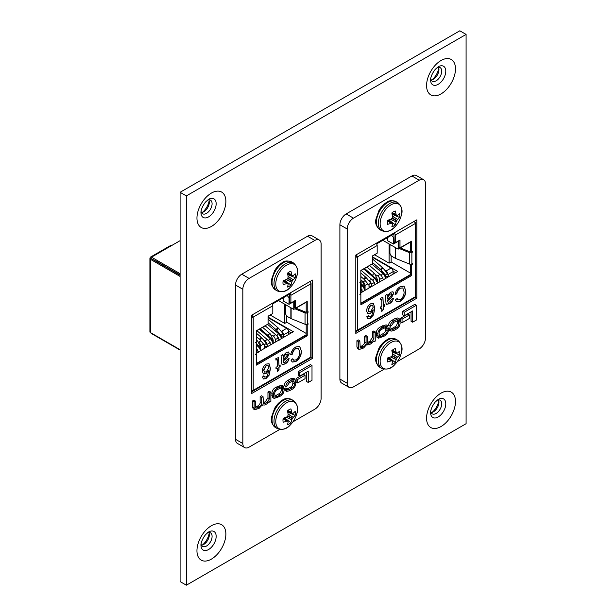<?xml version="1.0" encoding="UTF-8"?>
<svg xmlns="http://www.w3.org/2000/svg" width="616" height="616" viewBox="0 0 616 616"><rect width="100%" height="100%" fill="white"/><g stroke="black" fill="none" stroke-linecap="round" stroke-linejoin="round"><path stroke-width="0.92" d="M466.089 34.419L186.363 195.911L186.363 585.2L466.089 423.7L466.089 34.419L459.821 30.8L180.095 192.3L186.363 195.911M186.363 585.2L180.095 581.581L180.095 192.3M207.577 532.694A7.862 4.535 -60 0 1 210.464 532.794A7.862 4.535 -60 0 1 212.089 536.39A7.862 4.535 -60 0 1 208.655 544.298A7.862 4.535 -60 0 1 202.602 546.407A7.862 4.535 -60 0 1 201.07 543.951M201.47 545.168A7.862 4.535 120 0 0 203.765 544.421A7.862 4.535 120 0 0 209.325 534.788A7.862 4.535 120 0 0 208.824 532.424M202.41 545.006A12.166 7.022 120 0 0 209.155 533.325M437.198 400.123A7.862 4.535 -60 0 1 440.086 400.215A7.862 4.535 -60 0 1 441.71 403.819A7.862 4.535 -60 0 1 438.284 411.727A7.862 4.535 -60 0 1 432.224 413.829A7.862 4.535 -60 0 1 430.7 411.38M431.092 412.597A7.862 4.535 120 0 0 433.387 411.842A7.862 4.535 120 0 0 438.946 402.217A7.862 4.535 120 0 0 438.453 399.853M432.032 412.435A12.166 7.022 120 0 0 438.777 400.754M207.577 200.054A7.862 4.535 -60 0 1 210.464 200.146A7.862 4.535 -60 0 1 212.089 203.75A7.862 4.535 -60 0 1 208.655 211.658A7.862 4.535 -60 0 1 202.602 213.76A7.862 4.535 -60 0 1 201.07 211.311M201.47 212.528A7.862 4.535 120 0 0 203.765 211.781A7.862 4.535 120 0 0 209.325 202.148A7.862 4.535 120 0 0 208.824 199.784M202.41 212.366A12.166 7.022 120 0 0 209.155 200.685M437.198 67.475A7.862 4.535 -60 0 1 440.086 67.575A7.862 4.535 -60 0 1 441.71 71.171A7.862 4.535 -60 0 1 438.284 79.087A7.862 4.535 -60 0 1 432.224 81.189A7.862 4.535 -60 0 1 430.7 78.74M431.092 79.957A7.862 4.535 120 0 0 433.387 79.202A7.862 4.535 120 0 0 438.946 69.577A7.862 4.535 120 0 0 438.453 67.213M432.032 79.795A12.166 7.022 120 0 0 438.777 68.106M270.871 392.176L269.531 392.954L269.531 398.729L267.013 402.487L263.509 403.873L263.047 396.696L261.7 397.474L261.7 402.918C261.993 404.365 261.076 405.775 258.951 407.145L255.879 408.223L255.448 401.078L254.108 401.855L254.108 408.023L254.801 409.755L259.221 408.254L262.2 404.912L264.818 405.02L266.921 403.803L269.592 401.031L269.623 402.102L270.871 401.378L270.871 392.176L269.308 391.275L267.96 392.053L267.96 397.82L265.45 401.586L263.07 402.879M255.448 401.078L253.884 400.177L252.545 400.954L252.545 407.122L253.238 408.855L254.801 409.755M263.047 396.696L261.477 395.795L260.137 396.565L260.137 402.017C260.429 403.465 259.513 404.874 257.388 406.237L255.455 407.261M308.254 382.467L312.004 380.295L312.004 365.504L310.441 364.603L298.252 371.64L298.252 375.167L299.815 376.076L308.254 371.202L308.254 382.467L306.691 381.558L306.691 372.11M312.497 280.072L251.436 315.323L251.436 393.663L312.497 358.412L312.497 280.072M292.962 421.814L314.845 409.178A8.855 5.113 120 0 0 321.105 398.329L321.105 244.059A8.855 5.113 120 0 0 319.273 240.009A8.855 5.113 120 0 0 314.845 240.448L249.087 278.409A8.855 5.113 120 0 0 242.827 289.258L242.827 443.528A8.855 5.113 120 0 0 244.66 447.578A8.855 5.113 120 0 0 249.087 447.139L279.733 429.452M303.48 374.305L296.103 378.563L296.103 382.066L297.674 382.967L305.043 378.709L305.043 375.213L303.48 374.305M283.314 386.009L281.751 385.1L276.199 387.148C273.45 388.519 272.002 390.636 271.849 393.485L272.626 397.543L274.189 398.452L279.625 396.473C282.359 395.218 283.853 393.147 284.091 390.251L283.314 386.009L277.762 388.057C275.013 389.428 273.566 391.537 273.412 394.386L274.189 398.452M294.949 379.117L293.385 378.216L290.852 378.686L287.818 380.442C285.408 381.751 284.238 383.499 284.322 385.685L285.886 386.594L287.141 385.832L289.435 382.582L293.894 380.711L294.417 384.161C294.232 386.247 293.416 387.556 291.969 388.08L287.664 389.99L287.279 388.896L285.716 387.988L284.461 388.75L285.123 390.505L286.686 391.406L289.512 390.76L291.761 389.458C294.078 388.55 295.411 386.548 295.765 383.437L294.949 379.117L292.415 379.595L289.389 381.343C286.971 382.651 285.809 384.399 285.886 386.594M292.816 380.734L292.854 383.252C292.669 385.339 291.853 386.648 290.398 387.179L287.279 388.942M319.273 240.009L311.965 235.789A8.855 5.113 120 0 0 307.538 236.228L241.78 274.189A8.855 5.113 120 0 0 235.52 285.039L235.52 439.308A8.855 5.113 120 0 0 237.352 443.366L244.66 447.578M310.787 357.419L312.497 358.412M312.004 365.504L299.815 372.541L298.252 371.64M299.815 372.541L299.815 376.076M305.043 375.213L297.674 379.464L296.103 378.563M297.674 379.464L297.674 382.967M277.292 396.558L280.157 394.895C281.828 394.155 282.713 392.792 282.813 390.806L282.274 387.356L277.354 389.551C275.691 390.298 274.805 391.661 274.697 393.647L275.206 397.035L277.292 396.558L275.722 395.649L278.594 393.994C280.265 393.254 281.142 391.884 281.25 389.897L281.204 387.395M277.762 388.057L276.199 387.148M273.412 394.386L271.849 393.485M274.728 396.111L275.722 395.649M282.813 388.865L281.25 387.957M269.531 392.954L267.96 392.053M261.7 397.474L260.137 396.565M254.108 401.855L252.545 400.954M262.2 404.912L262.662 405.42L262.131 405.112M269.623 402.102L269.169 401.84M287.279 388.896L286.032 389.651L284.461 388.75M286.032 389.651L286.686 391.406M288.057 413.944L293.239 417.348A25.071 15.685 4.5 0 0 295.164 415.33A8.801 5.082 120 0 0 295.164 411.334A25.071 13.159 175.8 0 1 293.239 413.213L293.124 413.267A25.002 6.522 -167.6 0 1 292.392 413.39L292.192 413.282A25.002 9.04 -140.8 0 0 291.753 412.481L287.757 410.618M293.239 417.348L288.088 414.168M292.392 418.403L292.192 418.741L287.657 416.123L287.857 415.785L292.392 418.403A25.002 20.043 -20.4 0 0 293.124 417.471M286.371 417.14L291.753 419.843A25.002 20.043 -99.6 0 0 292.192 418.741M291.753 419.843L286.163 417.217M287.857 421.252L287.857 421.252A25.002 6.522 47.6 0 1 288.111 421.945L288.119 422.075A25.071 13.159 64.2 0 1 287.464 424.678A8.801 5.082 120 0 0 290.921 422.684A25.071 15.685 -124.5 0 0 291.699 420.004M283.137 418.626L286.748 421.152A25.002 9.04 20.8 0 0 287.657 421.136L283.599 418.118M286.748 421.152L283.114 418.757M287.657 416.123A25.002 17.525 152.3 0 1 286.748 416.947L286.586 417.055A25.071 13.159 175.8 0 1 283.214 418.241A8.801 5.082 120 0 0 283.214 422.23A25.071 15.685 4.5 0 0 286.586 421.19M287.857 410.533L291.699 412.32A25.071 15.685 -124.5 0 0 290.921 408.885A8.801 5.082 120 0 0 287.464 410.88A25.071 13.159 64.2 0 1 288.119 414.391L288.111 414.583A25.002 17.525 87.7 0 1 287.857 415.785M287.556 411.272L292.392 413.39M286.617 402.772A15.338 8.855 120 0 0 275.953 423.746A15.338 8.855 120 0 0 290.529 424.717L290.529 424.717A25.079 25.079 0 0 0 296.727 413.975L296.727 413.975A15.338 8.855 120 0 0 286.617 402.772M283.861 418.249A6.537 3.773 120 0 0 284.315 417.887M284.423 417.794L290.921 422.684M287.71 412.004A6.537 3.773 120 0 0 287.795 411.434M287.68 412.15L295.164 415.33M288.057 276.307L293.239 279.71A25.071 15.685 4.5 0 0 295.164 277.693A8.801 5.082 120 0 0 295.164 273.704A25.071 13.159 175.8 0 1 293.239 275.575L293.124 275.629A25.002 6.522 -167.6 0 1 292.392 275.76L292.192 275.645A25.002 9.04 -140.8 0 0 291.753 274.844L287.757 272.98M293.239 279.71L288.088 276.53M292.392 280.765L292.192 281.112L287.657 278.486L287.857 278.147L292.392 280.765A25.002 20.043 -20.4 0 0 293.124 279.833M286.371 279.502L291.753 282.205A25.002 20.043 -99.6 0 0 292.192 281.112M291.753 282.205L286.163 279.587M287.857 283.614L287.857 283.614A25.002 6.522 47.6 0 1 288.111 284.307L288.119 284.438A25.071 13.159 64.2 0 1 287.464 287.048A8.801 5.082 120 0 0 290.921 285.046A25.071 15.685 -124.5 0 0 291.699 282.367M283.137 280.988L286.748 283.522A25.002 9.04 20.8 0 0 287.657 283.499L283.599 280.48M286.748 283.522L283.114 281.119M287.657 278.486A25.002 17.525 152.3 0 1 286.748 279.317L286.586 279.418A25.071 13.159 175.8 0 1 283.214 280.603A8.801 5.082 120 0 0 283.214 284.592A25.071 15.685 4.5 0 0 286.586 283.553M287.857 272.896L291.699 274.69A25.071 15.685 -124.5 0 0 290.921 271.248A8.801 5.082 120 0 0 287.464 273.242A25.071 13.159 64.2 0 1 288.119 276.753L288.111 276.946A25.002 17.525 87.7 0 1 287.857 278.147M287.556 273.635L292.392 275.76M286.617 265.134A15.338 8.855 120 0 0 275.953 286.109A15.338 8.855 120 0 0 290.529 287.079L290.529 287.079A25.079 25.079 0 0 0 296.727 276.338L296.727 276.338A15.338 8.855 120 0 0 286.617 265.134M283.861 280.611A6.537 3.773 120 0 0 284.315 280.257M284.423 280.157L290.921 285.046M287.71 274.366A6.537 3.773 120 0 0 287.795 273.797M287.68 274.513L295.164 277.693M392.43 353.684L397.613 357.088A25.071 15.685 4.5 0 0 399.545 355.07A8.801 5.082 120 0 0 399.545 351.074A25.071 13.159 175.8 0 1 397.613 352.953L397.497 353.007A25.002 6.522 -167.6 0 1 396.766 353.13L396.565 353.022A25.002 9.04 -140.8 0 0 396.127 352.221L392.138 350.358M397.613 357.088L392.461 353.907M396.766 358.142L396.565 358.481L392.03 355.863L392.23 355.524L396.766 358.142A25.002 20.043 -20.4 0 0 397.497 357.211M390.752 356.88L396.127 359.582A25.002 20.043 -99.6 0 0 396.565 358.481M396.127 359.582L390.536 356.957M392.23 360.991L392.23 360.991A25.002 6.522 47.6 0 1 392.484 361.684L392.492 361.815A25.071 13.159 64.2 0 1 391.838 364.418A8.801 5.082 120 0 0 395.295 362.424A25.071 15.685 -124.5 0 0 396.073 359.744M387.51 358.366L391.122 360.891A25.002 9.04 20.8 0 0 392.03 360.876L387.972 357.858M391.122 360.891L387.487 358.497M392.03 355.863A25.002 17.525 152.3 0 1 391.122 356.687L390.96 356.795A25.071 13.159 175.8 0 1 387.587 357.981A8.801 5.082 120 0 0 387.587 361.969A25.071 15.685 4.5 0 0 390.96 360.93M392.238 350.273L396.073 352.059A25.071 15.685 -124.5 0 0 395.295 348.625A8.801 5.082 120 0 0 391.838 350.62A25.071 13.159 64.2 0 1 392.492 354.131L392.484 354.323A25.002 17.525 87.7 0 1 392.23 355.524M391.93 351.012L396.766 353.13M390.991 342.511A15.338 8.855 120 0 0 380.326 363.486A15.338 8.855 120 0 0 394.902 364.456L394.902 364.456A25.079 25.079 0 0 0 401.101 353.715L401.101 353.715A15.338 8.855 120 0 0 390.991 342.511M388.242 357.988A6.537 3.773 120 0 0 388.688 357.627M388.804 357.534L395.295 362.424M392.084 351.744A6.537 3.773 120 0 0 392.169 351.174M392.053 351.89L399.545 355.07M392.43 216.047L397.613 219.45A25.071 15.685 4.5 0 0 399.545 217.433A8.801 5.082 120 0 0 399.545 213.444A25.071 13.159 175.8 0 1 397.613 215.315L397.497 215.369A25.002 6.522 -167.6 0 1 396.766 215.5L396.565 215.384A25.002 9.04 -140.8 0 0 396.127 214.584L392.138 212.72M397.613 219.45L392.461 216.27M396.766 220.505L396.565 220.851L392.03 218.226L392.23 217.887L396.766 220.505A25.002 20.043 -20.4 0 0 397.497 219.573M390.752 219.242L396.127 221.945A25.002 20.043 -99.6 0 0 396.565 220.851M396.127 221.945L390.536 219.327M392.23 223.354L392.23 223.354A25.002 6.522 47.6 0 1 392.484 224.047L392.492 224.178A25.071 13.159 64.2 0 1 391.838 226.788A8.801 5.082 120 0 0 395.295 224.786A25.071 15.685 -124.5 0 0 396.073 222.106M387.51 220.728L391.122 223.261A25.002 9.04 20.8 0 0 392.03 223.238L387.972 220.22M391.122 223.261L387.487 220.859M392.03 218.226A25.002 17.525 152.3 0 1 391.122 219.05L390.96 219.157A25.071 13.159 175.8 0 1 387.587 220.343A8.801 5.082 120 0 0 387.587 224.332A25.071 15.685 4.5 0 0 390.96 223.292M392.238 212.635L396.073 214.43A25.071 15.685 -124.5 0 0 395.295 210.988A8.801 5.082 120 0 0 391.838 212.982A25.071 13.159 64.2 0 1 392.492 216.493L392.484 216.686A25.002 17.525 87.7 0 1 392.23 217.887M391.93 213.375L396.766 215.5M390.991 204.874A15.338 8.855 120 0 0 380.326 225.849A15.338 8.855 120 0 0 394.902 226.819L394.902 226.819A25.079 25.079 0 0 0 401.101 216.077L401.101 216.077A15.338 8.855 120 0 0 390.991 204.874M388.242 220.351A6.537 3.773 120 0 0 388.688 219.997M388.804 219.897L395.295 224.786M392.084 214.106A6.537 3.773 120 0 0 392.169 213.536M392.053 214.252L399.545 217.433M375.244 331.916L373.904 332.694L373.904 338.469L371.386 342.226L367.883 343.613L367.421 336.436L366.073 337.214L366.073 342.658C366.374 344.105 365.457 345.514 363.325 346.885L360.252 347.963L359.829 340.817L358.481 341.595L358.481 347.763L359.182 349.495L363.594 347.994L366.582 344.652L369.192 344.76L371.294 343.543L373.966 340.771L373.997 341.841L375.244 341.118L375.244 331.916L373.681 331.015L372.341 331.793L372.341 337.56L369.823 341.326L367.444 342.619M359.829 340.817L358.258 339.916L356.918 340.694L356.918 346.862L357.611 348.594L359.182 349.495M367.421 336.436L365.85 335.535L364.51 336.305L364.51 341.757C364.803 343.204 363.887 344.614 361.761 345.976L359.829 347M412.628 322.207L416.377 320.035L416.377 305.243L414.814 304.343L402.625 311.38L402.625 314.907L404.196 315.815L412.628 310.941L412.628 322.207L411.065 321.298L411.065 311.85M416.87 219.812L355.809 255.062L355.809 333.402L416.87 298.152L416.87 219.812M397.335 361.554L419.219 348.918A8.855 5.113 120 0 0 425.487 338.069L425.487 183.799A8.855 5.113 120 0 0 423.646 179.749A8.855 5.113 120 0 0 419.219 180.188L353.469 218.149A8.855 5.113 120 0 0 347.201 228.998L347.201 383.267A8.855 5.113 120 0 0 349.033 387.318A8.855 5.113 120 0 0 353.469 386.879L384.107 369.192M407.854 314.045L400.477 318.303L400.477 321.806L402.048 322.707L409.417 318.449L409.417 314.953L407.854 314.045M387.687 325.749L386.124 324.84L380.572 326.888C377.824 328.259 376.376 330.376 376.222 333.225L377 337.283L378.563 338.192L383.999 336.213C386.74 334.958 388.226 332.886 388.465 329.991L387.687 325.749L382.136 327.797C379.394 329.167 377.939 331.277 377.785 334.126L378.563 338.192M399.322 318.857L397.759 317.956L395.226 318.426L392.2 320.181C389.782 321.49 388.611 323.238 388.696 325.425L390.267 326.334L391.514 325.571L393.809 322.314L398.275 320.451L398.791 323.9C398.606 325.987 397.79 327.296 396.342 327.82L392.046 329.729L391.653 328.636L390.09 327.727L388.835 328.49L389.497 330.245L391.068 331.146L393.886 330.499L396.134 329.198C398.452 328.29 399.792 326.288 400.138 323.177L399.322 318.857L396.796 319.334L393.763 321.082C391.345 322.391 390.182 324.139 390.267 326.334M397.189 320.474L397.228 322.992C397.043 325.079 396.227 326.388 394.779 326.919L391.653 328.682M423.646 179.749L416.339 175.529A8.855 5.113 120 0 0 411.912 175.968L346.161 213.929A8.855 5.113 120 0 0 339.893 224.778L339.893 379.048A8.855 5.113 120 0 0 341.734 383.106L349.033 387.318M415.161 297.158L416.87 298.152M416.377 305.243L404.196 312.281L402.625 311.38M404.196 312.281L404.196 315.815M409.417 314.953L402.048 319.204L400.477 318.303M402.048 319.204L402.048 322.707M381.666 336.298L384.538 334.634C386.201 333.895 387.087 332.532 387.195 330.546L386.648 327.096L381.728 329.291C380.064 330.037 379.179 331.4 379.071 333.387L379.587 336.775L381.666 336.298L380.095 335.389L382.967 333.733C384.638 332.994 385.524 331.624 385.624 329.637L385.577 327.135M382.136 327.797L380.572 326.888M377.785 334.126L376.222 333.225M379.11 335.851L380.095 335.389M387.195 328.605L385.624 327.697M373.904 332.694L372.341 331.793M366.073 337.214L364.51 336.305M358.481 341.595L356.918 340.694M366.582 344.652L367.044 345.16L366.505 344.852M373.997 341.841L373.542 341.58M391.653 328.636L390.405 329.391L388.835 328.49M390.405 329.391L391.068 331.146M268.083 317.132L293.355 331.724L256.764 352.853M291.299 332.91L288.688 331.4M283.298 299.106L282.136 298.437M270.339 315.115L284.723 323.415L286.779 322.23L306.198 333.441M284.723 304.204L284.723 323.415M283.298 297.767L283.298 301.008L289.043 304.319L289.043 297.674L287.179 295.526M289.859 297.205L289.043 297.674M306.198 302.24L293.763 309.417L293.763 301.594L289.043 304.319M256.472 363.455L306.198 334.75M267.875 324.132L256.472 330.954M272.603 313.575L268.083 316.416M278.44 300.57L293.763 309.417M286.779 322.23L286.779 315.962M155.694 260.784L180.095 275.113M276.623 359.69L275.999 360.09L275.845 358.651L278.54 357.526L279.002 365.611L280.111 364.972L280.111 366.612L279.002 367.252L279.002 369.785L277.423 371.733L277.423 368.168L275.999 368.984L275.999 367.344L277.423 366.52L277.423 360.622L276.623 359.69L277.215 359.567L276.623 359.69M295.896 348.556C293.971 349.826 292.823 351.674 292.438 354.123L290.698 354.654C291.383 351.243 293.054 348.695 295.734 347.008L299.653 346.354L301.447 351.12C301.363 355.54 299.476 359.028 295.765 361.592L292.277 362.062L291.014 360.198L292.754 358.758L293.701 360.214L295.849 359.898C298.514 357.942 299.8 355.347 299.707 352.129L298.467 348.248L295.688 348.44C293.77 349.703 292.615 351.559 292.23 354L292.438 354.123M271.725 303.611A1.917 1.109 -120 0 1 272.811 305.767L272.811 313.452L268.083 316.185L268.083 324.008L256.472 330.715L256.472 341.626L255.501 342.696L256.202 342.38A1.917 1.109 0 0 0 256.764 341.595L256.764 352.983A1.917 1.109 180 0 1 256.202 353.769L255.501 354.677L256.472 354.2L256.472 365.111L307.222 335.812L307.222 324.901L308.192 323.831L307.5 324.147A1.917 1.109 180 0 1 305.043 324.27L291.114 318.641A1.917 1.109 180 0 1 290.86 318.518L287.603 316.639A2.903 1.679 -120 0 1 285.547 313.074L285.547 306.437A2.903 1.679 -120 0 1 286.147 305.105L286.217 305.066A2.903 1.679 -120 0 0 286.147 305.105M294.879 308.778L305.043 312.882A1.917 1.109 0 0 0 307.5 312.759L308.192 311.85L307.222 312.327L307.222 301.416L295.618 308.115L295.618 300.285L290.891 303.018L290.891 295.326A1.917 1.109 60 0 0 289.805 293.17M282.636 354.754L283.114 355.755L286.332 352.437L288.565 352.036L289.274 353.676L287.187 357.834L283.275 360.953L283.676 362.547L285.324 362.146L287.541 359.22L289.12 358.497C288.511 361.068 287.148 362.886 285.039 363.956L282.182 364.626L281.612 363.648L281.058 355.663L282.636 354.754M288.465 351.982L289.073 353.561L286.979 357.719L283.075 360.837L283.676 362.547M265.966 378.609L263.402 378.971L262.408 377.015L263.987 375.922L264.557 377.054L266.074 376.907L267.421 375.714L268.892 370.124L265.896 373.727L263.379 373.966L262.254 371.209C262.37 368.206 263.671 365.835 266.15 364.095L269.061 363.748L270.47 368.445L269.123 375.175L265.966 378.609L263.301 378.909M251.836 316.57L251.436 316.439M310.349 282.367L310.487 282.444A1.917 1.109 0 0 1 311.049 283.229L311.049 356.487A1.917 1.109 180 0 1 310.78 357.057A1.917 1.109 180 0 1 310.487 357.272L252.876 390.536A1.917 1.109 60 0 1 252.483 391.414A1.917 1.109 60 0 1 251.52 391.322L251.436 391.268M290.891 303.018L289.859 302.418L289.535 294.163L272.233 304.15M251.436 316.062L252.876 317.271A1.917 1.109 60 0 0 251.798 315.115M306.198 324.47L306.198 335.22L256.472 363.925M306.706 312.027L305.875 312.197L295.926 308.177M306.198 302.009L306.198 311.735L307.222 312.327M294.587 300.877L294.587 307.523L295.618 308.115M255.963 353.907L256.472 354.2M306.46 324.455L307.222 324.901M306.198 335.22L307.222 335.812M272.811 305.767L252.876 317.271M309.74 281.666A1.917 1.109 60 0 1 310.818 283.822L310.78 357.057M253.207 317.086L253.207 390.344A1.917 1.109 180 0 1 252.837 390.513L252.876 390.536M310.818 357.08A1.917 1.109 60 0 1 310.425 357.958L252.483 391.414M252.837 390.513A1.917 1.109 180 0 1 251.436 390.644M251.436 317.379A1.917 1.109 0 0 0 252.837 317.248M310.818 283.76A1.917 1.109 0 0 0 311.049 283.229M289.535 294.163L289.535 293.324M256.764 341.595A1.917 1.109 0 0 0 256.472 341.018M292.23 354L290.737 354.462M299.553 346.3L301.447 351.12M301.239 350.997C301.162 355.417 299.268 358.912 295.565 361.469L295.765 361.592M295.565 361.469L292.176 362M292.623 358.866L293.601 360.152M298.36 348.194L295.688 348.44M282.436 354.631L283.114 355.755M288.912 358.373C288.303 360.945 286.948 362.77 284.831 363.833L285.039 363.956M284.831 363.833L282.082 364.564M287.495 354.577L285.762 354.169L283.306 357.08L283.067 359.197L285.647 357.372L287.695 354.693L287.264 353.954M283.306 357.08L283.275 359.313M285.762 354.169L283.514 357.203M287.695 354.693L285.97 354.292M276.415 359.567L275.799 359.975M278.432 357.48L279.002 365.611M279.903 365.088L280.111 366.612M279.903 366.497L279.002 367.252M278.802 367.136L279.002 369.785M278.802 369.669L277.423 371.363M275.999 368.753L277.423 368.168M263.787 375.806L264.557 377.054M265.896 373.727L268.892 370.124M265.689 373.612L263.278 373.904M268.953 363.694L270.47 368.445M270.262 368.322L269.123 375.175M268.923 375.052L265.765 378.494M267.937 365.388L266.066 365.542L263.625 370.124L264.433 372.033M266.328 371.833L268.892 367.413L268.045 365.442L266.266 365.665L263.833 370.239L264.541 372.103L266.328 371.833M180.095 276.438L150.473 259.336A1.917 1.109 0 0 1 149.911 258.551L149.911 331.816A1.917 1.109 180 0 0 150.473 332.601L180.095 349.703M180.095 275.252L150.15 257.958A1.917 1.109 -120 0 1 150.543 257.08L170.478 245.576A1.917 1.109 -120 0 1 171.433 245.669L180.095 240.671M180.095 274.875L151.505 258.743M180.095 273.689L151.505 257.18A1.917 1.109 -120 0 0 150.543 257.08M150.62 332.679A1.917 1.109 -120 0 0 151.505 333.572L180.095 350.08M150.189 257.988A1.917 1.109 0 0 0 149.911 258.551M275.267 342.165L275.267 339.67A2.903 1.679 -120 0 0 273.219 336.113L271.363 335.042M256.764 344.398L257.811 345.006A2.903 1.679 60 0 1 259.86 348.294M263.925 340.386L264.865 340.933L267.267 339.547M267.151 335.928L270.339 337.776A2.903 1.679 60 0 1 272.38 341.064M278.07 333.31L278.686 332.956L275.498 331.108M274.759 330.476L276.122 329.691M280.627 330.746L281.566 331.293L286.679 328.343A2.903 1.679 60 0 1 288.735 331.901L288.735 334.388M268.083 317.602L286.679 328.343M260.691 350.188L260.691 345.715A2.903 1.679 -120 0 0 258.859 342.296M266.897 344.098A2.903 1.679 -120 0 0 264.865 340.933M278.686 332.956A2.903 1.679 60 0 1 280.734 336.244M283.591 334.457A2.903 1.679 -120 0 0 281.566 331.293M372.457 256.872L397.728 271.464L361.138 292.592M395.672 272.649L393.062 271.14M387.672 238.846L386.509 238.176M374.721 254.855L389.104 263.155L391.152 261.969L410.572 273.181M389.104 243.944L389.104 263.155M387.672 237.506L387.672 240.748L393.416 244.059L393.416 237.414L391.553 235.266M394.24 236.944L393.416 237.414M410.572 241.98L398.144 249.157L398.144 241.333L393.416 244.059M360.853 303.195L410.572 274.49M372.249 263.871L360.853 270.694M376.977 253.315L372.457 256.156M382.813 240.309L398.144 249.157M391.152 261.969L391.152 255.702M380.996 299.43L380.38 299.83L380.218 298.39L382.921 297.266L383.375 305.351L384.484 304.712L384.484 306.352L383.375 306.991L383.375 309.525L381.797 311.473L381.797 307.908L380.38 308.724L380.38 307.084L381.797 306.26L381.797 300.362L380.996 299.43L381.589 299.307L380.996 299.43M400.269 288.296C398.352 289.566 397.197 291.414 396.812 293.863L395.072 294.394C395.757 290.983 397.435 288.434 400.107 286.748L404.034 286.094L405.821 290.86C405.744 295.28 403.85 298.768 400.146 301.332L396.658 301.801L395.387 299.938L397.127 298.498L398.075 299.954L400.223 299.638C402.887 297.682 404.173 295.087 404.081 291.869L402.841 287.988L400.061 288.18C398.144 289.443 396.989 291.299 396.604 293.74L396.812 293.863M376.099 243.351A1.917 1.109 -120 0 1 377.185 245.507L377.185 253.191L372.457 255.925L372.457 263.748L360.853 270.455L360.853 281.366L359.875 282.436L360.576 282.12A1.917 1.109 0 0 0 361.138 281.335L361.138 292.723A1.917 1.109 180 0 1 360.576 293.509L359.875 294.417L360.853 293.94L360.853 304.851L411.596 275.552L411.596 264.641L412.566 263.571L411.873 263.887A1.917 1.109 180 0 1 409.417 264.01L395.487 258.381A1.917 1.109 180 0 1 395.233 258.258L391.976 256.379A2.903 1.679 -120 0 1 389.92 252.814L389.92 246.177A2.903 1.679 -120 0 1 390.521 244.845L390.598 244.806A2.903 1.679 -120 0 0 390.521 244.845M399.253 248.518L409.417 252.622A1.917 1.109 0 0 0 411.873 252.498L412.566 251.59L411.596 252.067L411.596 241.156L399.992 247.855L399.992 240.024L395.264 242.75L395.264 235.066A1.917 1.109 60 0 0 394.178 232.91M387.017 294.494L387.487 295.495L390.706 292.176L392.946 291.776L393.655 293.416L391.56 297.574L387.656 300.693L388.057 302.287L389.697 301.886L391.915 298.96L393.493 298.236C392.885 300.808 391.53 302.625 389.412 303.696L386.555 304.366L385.986 303.388L385.431 295.403L387.017 294.494M392.839 291.722L393.447 293.301L391.353 297.459L387.449 300.577L388.057 302.287M370.339 318.349L367.775 318.711L366.782 316.755L368.368 315.661L368.938 316.793L370.447 316.647L371.795 315.454L373.265 309.863L370.27 313.467L367.76 313.706L366.628 310.949C366.743 307.946 368.045 305.575 370.524 303.834L373.435 303.488L374.844 308.185L373.504 314.915L370.339 318.349L367.675 318.649M356.217 256.31L355.809 256.179M414.722 222.106L414.868 222.184A1.917 1.109 0 0 1 415.43 222.969L415.43 296.227A1.917 1.109 180 0 1 415.153 296.796A1.917 1.109 180 0 1 414.868 297.012L357.257 330.276A1.917 1.109 60 0 1 356.856 331.154A1.917 1.109 60 0 1 355.894 331.054L355.809 331.008M395.264 242.75L394.24 242.157L393.909 233.903L376.607 243.89M355.809 255.802L357.257 257.011A1.917 1.109 60 0 0 356.171 254.855M410.572 264.21L410.572 274.959L360.853 303.665M411.088 251.767L410.248 251.936L400.3 247.917M410.572 241.749L410.572 251.474L411.596 252.067M398.96 240.617L398.96 247.262L399.992 247.855M360.337 293.647L360.853 293.94M410.833 264.195L411.596 264.641M410.572 274.959L411.596 275.552M377.185 245.507L357.257 257.011M414.114 221.406A1.917 1.109 60 0 1 415.192 223.562L415.153 296.796M357.58 256.826L357.58 330.084A1.917 1.109 180 0 1 357.211 330.253L357.257 330.276M415.192 296.82A1.917 1.109 60 0 1 414.799 297.697L356.856 331.154M357.211 330.253A1.917 1.109 180 0 1 355.809 330.384M355.809 257.118A1.917 1.109 0 0 0 357.211 256.988M415.192 223.5A1.917 1.109 0 0 0 415.43 222.969M393.909 233.903L393.909 233.064M361.138 281.335A1.917 1.109 0 0 0 360.853 280.757M396.604 293.74L395.118 294.202M403.927 286.04L405.821 290.86M405.613 290.737C405.536 295.156 403.642 298.652 399.938 301.209L400.146 301.332M399.938 301.209L396.558 301.74M396.997 298.606L397.975 299.892M402.733 287.934L400.061 288.18M386.81 294.371L387.487 295.495M393.285 298.113C392.685 300.685 391.322 302.51 389.204 303.572L389.412 303.696M389.204 303.572L386.455 304.304M391.868 294.317L390.136 293.909L387.68 296.82L387.441 298.937L390.028 297.112L392.069 294.433L391.637 293.693M387.68 296.82L387.649 299.053M390.136 293.909L387.887 296.943M392.069 294.433L390.344 294.032M380.788 299.307L380.172 299.715M382.805 297.22L383.375 305.351M384.276 304.828L384.484 306.352M384.276 306.237L383.375 306.991M383.175 306.876L383.375 309.525M383.175 309.409L381.797 311.103M380.38 308.493L381.797 307.908M368.16 315.546L368.938 316.793M370.27 313.467L373.265 309.863M370.062 313.351L367.66 313.644M373.327 303.434L374.844 308.185M374.636 308.062L373.504 314.915M373.296 314.791L370.139 318.233M372.318 305.128L370.439 305.282L367.998 309.863L368.815 311.773M370.709 311.573L373.265 307.153L372.418 305.182L370.647 305.405L368.206 309.979L368.915 311.842L370.709 311.573M379.649 281.905L379.649 279.41A2.903 1.679 -120 0 0 377.593 275.853L375.737 274.782M361.138 284.138L362.193 284.746A2.903 1.679 60 0 1 364.233 288.034M368.299 280.126L369.238 280.673L371.64 279.287M371.525 275.668L374.713 277.516A2.903 1.679 60 0 1 376.753 280.804M382.444 273.05L383.067 272.695L379.872 270.848M379.133 270.216L380.495 269.431M385 270.486L385.939 271.032L391.052 268.083A2.903 1.679 60 0 1 393.108 271.641L393.108 274.128M372.457 257.342L391.052 268.083M365.065 289.928L365.065 285.454A2.903 1.679 -120 0 0 363.232 282.036M371.271 283.837A2.903 1.679 -120 0 0 369.238 280.673M383.067 272.695A2.903 1.679 60 0 1 385.108 275.983M387.972 274.197A2.903 1.679 -120 0 0 385.939 271.032M211.411 559.112A20.444 11.804 120 0 0 223.931 526.842A20.444 11.804 120 0 0 198.891 541.295A20.444 11.804 120 0 0 211.411 559.112M441.033 426.534A20.444 11.804 120 0 0 453.553 394.263A20.444 11.804 120 0 0 428.513 408.724A20.444 11.804 120 0 0 441.033 426.534M211.411 226.465A20.444 11.804 120 0 0 223.931 194.194A20.444 11.804 120 0 0 198.891 208.655A20.444 11.804 120 0 0 211.411 226.465M441.033 93.894A20.444 11.804 120 0 0 453.553 61.623A20.444 11.804 120 0 0 428.513 76.084A20.444 11.804 120 0 0 441.033 93.894M216.162 536.39A10.742 6.199 -60 0 1 208.57 549.541A10.742 6.199 -60 0 1 200.97 545.16C200.808 545.291 200.916 540.555 205.629 534.58L208.57 532.001A10.742 6.199 -60 0 1 216.162 536.39M445.784 403.819A10.742 6.199 -60 0 1 438.192 416.97A10.742 6.199 -60 0 1 430.599 412.589C430.438 412.72 430.538 407.985 435.258 402.009L438.192 399.43A10.742 6.199 -60 0 1 445.784 403.819M216.162 203.75A10.742 6.199 -60 0 1 208.57 216.901A10.742 6.199 -60 0 1 200.97 212.52C200.808 212.651 200.916 207.915 205.629 201.94L208.57 199.361A10.742 6.199 -60 0 1 216.162 203.75M445.784 71.171A10.742 6.199 -60 0 1 438.192 84.33A10.742 6.199 -60 0 1 430.599 79.941C430.438 80.072 430.538 75.344 435.258 69.369L438.192 66.79A10.742 6.199 -60 0 1 445.784 71.171M307.538 236.228L314.845 240.448M235.52 439.308L242.827 443.528M235.52 285.039L242.827 289.258M241.78 274.189L249.087 278.409M279.687 386.948L278.116 386.04M273.412 396.319L271.849 395.418M280.157 394.895L278.594 393.994M282.813 390.806L281.25 389.897M269.531 398.729L267.96 397.82M267.013 402.487L265.45 401.586M265.673 403.264L264.102 402.356M261.7 402.918L260.137 402.017M258.951 407.145L257.388 406.237M257.996 407.692L256.433 406.791M254.108 408.023L252.545 407.122M294.417 382.228L292.854 381.319M294.417 384.161L292.854 383.252M291.969 388.08L290.398 387.179M289.497 389.505L287.934 388.604M292.415 379.595L290.852 378.686M289.389 381.343L287.818 380.442M283.468 400.285A16.162 9.332 120 0 0 272.911 414.53A16.162 9.332 120 0 0 275.39 427.481C271.849 424.362 270.57 420.89 271.556 417.078L274.567 408.439C276.707 404.766 279.317 402.017 282.405 400.177C284.338 398.39 287.387 398.159 291.553 399.484A16.162 9.332 120 0 0 283.468 400.285M291.553 399.484L293.509 400.608A16.162 9.332 120 0 0 285.424 401.409A16.162 9.332 120 0 0 274.867 415.654A16.162 9.332 120 0 0 277.346 428.605L275.39 427.481M283.63 418.11L287.703 421.136M292.223 413.321L287.564 411.303M283.468 262.647A16.162 9.332 120 0 0 272.911 276.892A16.162 9.332 120 0 0 275.39 289.843C271.849 286.725 270.57 283.252 271.556 279.441L274.567 270.801C276.707 267.136 279.317 264.38 282.405 262.539C284.338 260.753 287.387 260.522 291.553 261.846A16.162 9.332 120 0 0 283.468 262.647M291.553 261.846L293.509 262.978A16.162 9.332 120 0 0 285.424 263.779A16.162 9.332 120 0 0 274.867 278.016A16.162 9.332 120 0 0 277.346 290.968L275.39 289.843M283.63 280.473L287.703 283.499M292.223 275.683L287.564 273.666M387.849 340.024A16.162 9.332 120 0 0 377.285 354.269A16.162 9.332 120 0 0 379.764 367.221C376.222 364.102 374.944 360.63 375.937 356.818L378.94 348.179C381.081 344.506 383.691 341.757 386.786 339.916C388.711 338.13 391.761 337.899 395.926 339.224A16.162 9.332 120 0 0 387.849 340.024M395.926 339.224L397.882 340.348A16.162 9.332 120 0 0 389.797 341.149A16.162 9.332 120 0 0 379.24 355.394A16.162 9.332 120 0 0 381.72 368.345L379.764 367.221M388.003 357.85L392.076 360.876M396.596 353.06L391.938 351.043M387.849 202.387A16.162 9.332 120 0 0 377.285 216.632A16.162 9.332 120 0 0 379.764 229.583C376.222 226.465 374.944 222.992 375.937 219.18L378.94 210.541C381.081 206.876 383.691 204.119 386.786 202.279C388.711 200.493 391.761 200.262 395.926 201.586A16.162 9.332 120 0 0 387.849 202.387M395.926 201.586L397.882 202.718A16.162 9.332 120 0 0 389.797 203.519A16.162 9.332 120 0 0 379.24 217.756A16.162 9.332 120 0 0 381.72 230.707L379.764 229.583M388.003 220.212L392.076 223.238M396.596 215.423L391.938 213.405M411.912 175.968L419.219 180.188M339.893 379.048L347.201 383.267M339.893 224.778L347.201 228.998M346.161 213.929L353.469 218.149M384.061 326.688L382.49 325.779M377.785 336.059L376.222 335.158M384.538 334.634L382.967 333.733M387.195 330.546L385.624 329.637M373.904 338.469L372.341 337.56M371.386 342.226L369.823 341.326M370.047 343.004L368.476 342.096M366.073 342.658L364.51 341.757M363.325 346.885L361.761 345.976M362.37 347.432L360.807 346.531M358.481 347.763L356.918 346.862M398.791 321.968L397.228 321.059M398.791 323.9L397.228 322.992M396.342 327.82L394.779 326.919M393.87 329.244L392.307 328.343M396.796 319.334L395.226 318.426M393.763 321.082L392.2 320.181M256.202 353.769L256.202 342.38M310.487 284.014L290.891 295.326M307.5 312.759L307.5 324.147L308.015 324.447M291.114 307.892L291.114 318.641M305.043 312.882L305.043 324.27M307.5 312.166L308.015 312.466M290.86 307.738L290.86 318.518M150.473 332.601L150.473 259.336M151.505 257.18L171.433 245.669M278.532 337.791L275.267 339.67M270.185 342.611L267.044 344.421M257.657 349.842L256.764 350.358M257.195 345.36L257.811 345.006M258.712 342.111L260.845 340.887M269.723 338.13L270.339 337.776M266.074 335.012L266.921 334.526M273.219 336.113L275.614 334.727M288.735 331.901L283.737 334.781M263.533 344.075L260.691 345.715M256.764 344.991L258.027 346.069A1.34 0.57 130.5 0 0 257.38 346.154A1.34 0.57 130.5 0 0 256.764 346.677M256.472 340.017L257.68 341.056A1.34 0.57 130.5 0 0 257.034 341.133A1.34 0.57 130.5 0 0 256.718 341.364M259.806 347.94A1.34 0.77 0 0 0 260.283 347.763A1.34 0.77 0 0 0 260.668 347.216L260.668 350.127M256.472 333.248L261.523 337.614A1.34 0.562 130.9 0 0 260.876 337.699A1.34 0.562 130.9 0 0 259.89 338.723A1.34 0.562 130.9 0 0 259.775 339.639A1.34 0.562 130.9 0 0 259.883 339.693M267.313 345.753L266.335 343.251L264.295 344.975L264.641 345.753A1.34 0.77 0 0 0 265.465 346.469A1.34 0.77 0 0 0 266.921 346.3A1.34 0.77 0 0 0 267.313 345.753L267.313 346.754M264.295 344.975L259.898 339.77L261.361 338.192L261.946 338.045L266.335 343.251M259.367 329.283L270.555 338.839A1.34 0.57 130.5 0 0 269.908 338.923A1.34 0.57 130.5 0 0 268.923 339.955A1.34 0.57 130.5 0 0 268.815 340.871L256.911 330.7M262.662 327.373L270.208 333.818A1.34 0.57 130.5 0 0 269.562 333.903A1.34 0.57 130.5 0 0 268.576 334.935A1.34 0.57 130.5 0 0 268.468 335.851L260.206 328.79M272.326 340.702A1.34 0.77 0 0 0 272.803 340.533A1.34 0.77 0 0 0 273.196 339.986L273.196 342.896M267.714 324.463L278.902 334.018A1.34 0.57 130.5 0 0 278.255 334.103A1.34 0.57 130.5 0 0 277.277 335.135A1.34 0.57 130.5 0 0 277.169 336.051L265.257 325.879M268.083 319.204L278.224 327.974A1.34 0.562 130.9 0 0 277.577 328.059A1.34 0.562 130.9 0 0 276.592 329.083A1.34 0.562 130.9 0 0 276.476 329.991A1.34 0.562 130.9 0 0 276.584 330.045M284.014 336.113L283.037 333.61L280.996 335.335L281.335 336.113A1.34 0.77 0 0 0 282.166 336.829A1.34 0.77 0 0 0 283.622 336.659A1.34 0.77 0 0 0 284.014 336.113L284.014 337.114M280.996 335.335L276.599 330.13L278.062 328.551L278.648 328.405L283.037 333.61M360.576 293.509L360.576 282.12M414.868 223.754L395.264 235.066M411.873 252.498L411.873 263.887L412.389 264.187M395.487 247.632L395.487 258.381M409.417 252.622L409.417 264.01M411.873 251.905L412.389 252.206M395.233 247.478L395.233 258.258M382.906 277.531L379.649 279.41M374.559 282.351L371.417 284.161M362.031 289.582L361.138 290.098M361.569 285.1L362.193 284.746M363.086 281.851L365.219 280.627M374.097 277.87L374.713 277.516M370.455 274.751L371.294 274.266M377.593 275.853L379.987 274.466M393.108 271.641L388.119 274.52M367.906 283.814L365.065 285.454M361.138 284.731L362.4 285.809A1.34 0.57 130.5 0 0 361.754 285.893A1.34 0.57 130.5 0 0 361.138 286.417M360.853 279.756L362.054 280.796A1.34 0.57 130.5 0 0 361.407 280.873A1.34 0.57 130.5 0 0 361.091 281.104M364.179 287.68A1.34 0.77 0 0 0 364.657 287.503A1.34 0.77 0 0 0 365.049 286.956L365.049 289.866M360.853 272.988L365.896 277.354A1.34 0.562 130.9 0 0 365.25 277.439A1.34 0.562 130.9 0 0 364.264 278.463A1.34 0.562 130.9 0 0 364.148 279.379A1.34 0.562 130.9 0 0 364.256 279.433M371.687 285.493L370.716 282.99L368.668 284.715L369.015 285.493A1.34 0.77 0 0 0 369.839 286.209A1.34 0.77 0 0 0 371.294 286.04A1.34 0.77 0 0 0 371.687 285.493L371.687 286.494M368.668 284.715L364.279 279.51L365.742 277.931L366.32 277.785L370.716 282.99M363.74 269.023L374.928 278.578A1.34 0.57 130.5 0 0 374.282 278.663A1.34 0.57 130.5 0 0 373.296 279.695A1.34 0.57 130.5 0 0 373.188 280.611L361.284 270.439M367.044 267.113L374.582 273.558A1.34 0.57 130.5 0 0 373.935 273.643A1.34 0.57 130.5 0 0 372.95 274.674A1.34 0.57 130.5 0 0 372.849 275.591L364.587 268.53M376.707 280.442A1.34 0.77 0 0 0 377.177 280.272A1.34 0.77 0 0 0 377.57 279.726L377.57 282.636M372.087 264.202L383.275 273.758A1.34 0.57 130.5 0 0 382.628 273.843A1.34 0.57 130.5 0 0 381.65 274.875A1.34 0.57 130.5 0 0 381.543 275.791L369.639 265.619M372.457 258.943L382.598 267.714A1.34 0.562 130.9 0 0 381.951 267.798A1.34 0.562 130.9 0 0 380.965 268.822A1.34 0.562 130.9 0 0 380.85 269.731A1.34 0.562 130.9 0 0 380.957 269.785M388.388 275.853L387.41 273.35L385.37 275.075L385.716 275.853A1.34 0.77 0 0 0 386.54 276.569A1.34 0.77 0 0 0 387.995 276.399A1.34 0.77 0 0 0 388.388 275.853L388.388 276.853M385.37 275.075L380.973 269.87L382.436 268.291L383.021 268.145L387.41 273.35M277.346 428.605C282.682 430.284 287.071 428.982 290.529 424.717M293.509 400.608C297.628 404.396 298.698 408.847 296.727 413.975M287.564 411.334L292.3 413.382M283.66 418.102L287.795 421.175M277.346 290.968C282.682 292.646 287.071 291.345 290.529 287.079M293.509 262.978C297.628 266.759 298.698 271.209 296.727 276.338M287.564 273.697L292.3 275.745M283.66 280.465L287.795 283.537M381.72 368.345C387.056 370.024 391.445 368.722 394.902 364.456M397.882 340.348C402.002 344.136 403.072 348.587 401.101 353.715M391.945 351.074L396.673 353.122M388.034 357.842L392.176 360.914M381.72 230.707C387.056 232.386 391.445 231.085 394.902 226.819M397.882 202.718C402.002 206.499 403.072 210.949 401.101 216.077M391.945 213.436L396.673 215.485M388.034 220.205L392.176 223.277M258.343 352.236L256.295 348.102M258.027 346.069L260.784 350.527M257.226 344.667L256.764 343.959M257.68 341.056L260.668 347.216M259.898 339.77L256.472 336.783M264.641 345.753L264.641 348.302M261.523 337.614L261.946 338.045M270.871 345.006L268.815 340.871M270.555 338.839L273.312 343.297M269.754 337.437L268.468 335.851M270.208 333.818L273.196 339.986M279.217 340.186L277.169 336.051M278.902 334.018L281.658 338.477M276.599 330.13L268.083 322.738M281.335 336.113L281.335 337.491M278.224 327.974L278.648 328.405M362.716 291.976L360.668 287.841M362.4 285.809L365.157 290.267M361.6 284.407L361.138 283.699M362.054 280.796L365.049 286.956M364.279 279.51L360.853 276.522M369.015 285.493L369.015 288.042M365.896 277.354L366.32 277.785M375.244 284.746L373.188 280.611M374.928 278.578L377.685 283.037M374.128 277.177L372.849 275.591M374.582 273.558L377.57 279.726M383.591 279.926L381.543 275.791M383.275 273.758L386.032 278.216M380.973 269.87L372.457 262.478M385.716 275.853L385.716 277.231M382.598 267.714L383.021 268.145"/></g></svg>
